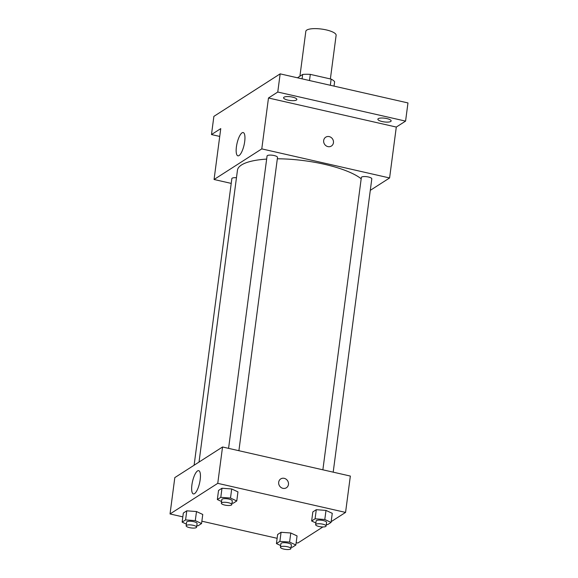 <?xml version="1.0" encoding="UTF-8"?>
<svg xmlns="http://www.w3.org/2000/svg" width="578" height="578" viewBox="0 0 578 578"><rect width="100%" height="100%" fill="white"/><g stroke="black" fill="none" stroke-linecap="round" stroke-linejoin="round"><path stroke-width="0.87" d="M330.378 78.94L336.121 35.309A15.281 4.284 -172.5 0 0 321.534 29.066A15.281 4.284 -172.5 0 0 305.827 31.32L299.917 76.209M297.446 77.792L302.662 74.446A20.519 5.751 -172.5 0 1 310.299 74.374L331.136 79.114A20.519 5.751 -172.5 0 1 334.619 81.715L334.041 86.115M302.084 78.846L302.662 74.446M330.327 85.269L331.136 79.114M309.49 80.53L310.299 74.374M219.734 136.43L211.483 134.558L213.874 116.38L280.157 73.861L407.967 102.935L405.575 121.113L396.298 127.059L389.594 177.959L370.296 190.343M211.483 134.558L220.76 128.605L214.062 179.498L261.783 148.886L268.481 97.993L277.765 92.039L280.157 73.861M236.409 146.855A11.936 3.613 102.8 0 1 243.201 132.557A11.936 3.613 102.8 0 1 244.075 144.999A11.936 3.613 102.8 0 1 237.905 155.836A11.936 3.613 102.8 0 1 236.409 146.855M277.765 92.039L405.575 121.113M296.435 100.03A6.69 1.879 7.5 0 1 288.913 100.312A6.69 1.879 7.5 0 1 283.574 97.74A6.69 1.879 7.5 0 1 283.993 97.198A6.69 1.879 7.5 0 1 291.514 96.916A6.69 1.879 7.5 0 1 296.846 99.488A6.69 1.879 7.5 0 1 296.435 100.03M390.728 121.474A6.69 1.879 7.5 0 1 383.207 121.756A6.69 1.879 7.5 0 1 377.875 119.191A6.69 1.879 7.5 0 1 378.294 118.649A6.69 1.879 7.5 0 1 385.808 118.367A6.69 1.879 7.5 0 1 391.147 120.932A6.69 1.879 7.5 0 1 390.728 121.474M268.481 97.993L396.298 127.059M361.185 178.783A64.938 18.2 -172.5 0 0 277.324 158.791M266.653 159.095A64.938 18.2 -172.5 0 0 237.45 170.25L199.027 462.068M261.783 148.886L389.594 177.959M231.222 183.399L214.062 179.498M238.895 450.71L277.512 157.397A5.274 1.474 -172.5 0 0 272.476 155.244A5.274 1.474 -172.5 0 0 267.058 156.024L228.57 448.362M333.195 472.161L371.806 178.848A5.274 1.474 -172.5 0 0 366.777 176.695A5.274 1.474 -172.5 0 0 361.358 177.475L322.871 469.813M194.114 465.218L231.85 178.609A5.274 1.474 7.5 0 1 236.46 177.742M325.725 137.188A5.253 4.783 -122.7 0 1 329.222 136.61A5.253 4.783 -122.7 0 1 333.347 140.815A5.253 4.783 -122.7 0 1 331.396 146.032A5.253 4.783 -122.7 0 1 324.533 144.197A5.253 4.783 -122.7 0 1 325.725 137.188A5.253 4.783 -122.7 0 1 329.222 136.61A5.253 4.783 -122.7 0 1 333.347 140.815A5.253 4.783 -122.7 0 1 331.396 146.032M182.829 516.869L170.033 513.958L174.816 477.601L222.537 446.989L350.347 476.062L345.565 512.411L331.165 521.652M326.642 524.557L326.267 524.795M322.892 526.955L297.843 543.031L296.167 542.648M221.576 501.516L217.342 499.544L218.542 490.455L221.988 488.244L231.699 488.959L237.963 491.878L231.699 488.959L230.499 498.048L236.763 500.967L233.324 503.178L232.002 503.084M280.662 545.553L276.436 543.58L277.635 534.491L281.074 532.28L290.785 532.995L297.056 535.914L290.785 532.995L289.592 542.085L295.857 545.003L292.41 547.214L291.088 547.113M170.033 513.958L217.754 483.345L345.565 512.411M277.129 538.313L201.867 521.197M315.87 522.967L311.643 520.995L312.843 511.906L316.282 509.695L325.992 510.41L332.263 513.329L325.992 510.41L324.8 519.499L331.064 522.418L327.618 524.629L326.295 524.528M186.369 524.101L182.135 522.129L183.334 513.04L186.781 510.829L196.491 511.544L202.755 514.463L196.491 511.544L195.292 520.634L201.556 523.552L198.117 525.763L196.795 525.669M217.754 483.345L222.537 446.989M191.903 484.949A11.936 3.613 102.8 0 1 198.695 470.651A11.936 3.613 102.8 0 1 199.562 483.092A11.936 3.613 102.8 0 1 193.399 493.93A11.936 3.613 102.8 0 1 191.903 484.949M280.735 478.916A5.253 4.783 -122.7 0 1 284.231 478.338A5.253 4.783 -122.7 0 1 288.357 482.543A5.253 4.783 -122.7 0 1 286.406 487.76A5.253 4.783 -122.7 0 1 279.542 485.917A5.253 4.783 -122.7 0 1 280.735 478.916A5.253 4.783 -122.7 0 1 284.231 478.338A5.253 4.783 -122.7 0 1 288.357 482.543A5.253 4.783 -122.7 0 1 286.406 487.76M182.135 522.129L185.581 519.918L195.292 520.634M196.599 527.165L197.076 523.531A5.274 1.474 -172.5 0 0 192.041 521.378A5.274 1.474 -172.5 0 0 186.622 522.151L186.145 525.792A5.274 1.474 -172.5 0 0 189.541 527.649A5.274 1.474 -172.5 0 0 196.599 527.165A5.274 1.474 -172.5 0 0 191.564 525.012A5.274 1.474 -172.5 0 0 186.145 525.792M201.556 523.552L202.755 514.463M183.334 513.04L186.781 510.829L196.491 511.544M185.581 519.918L186.781 510.829M217.342 499.544L220.789 497.333L230.499 498.048M231.807 504.58L232.284 500.945A5.274 1.474 -172.5 0 0 227.248 498.792A5.274 1.474 -172.5 0 0 221.829 499.565L221.352 503.207A5.274 1.474 -172.5 0 0 224.748 505.064A5.274 1.474 -172.5 0 0 231.807 504.58A5.274 1.474 -172.5 0 0 226.771 502.427A5.274 1.474 -172.5 0 0 221.352 503.207M236.763 500.967L237.963 491.878M218.542 490.455L221.988 488.244L231.699 488.959M220.789 497.333L221.988 488.244M276.436 543.58L279.882 541.369L289.592 542.085M290.893 548.616L291.37 544.982A5.274 1.474 -172.5 0 0 286.341 542.829A5.274 1.474 -172.5 0 0 280.922 543.602L280.438 547.236A5.274 1.474 -172.5 0 0 283.841 549.1A5.274 1.474 -172.5 0 0 290.893 548.616A5.274 1.474 -172.5 0 0 285.864 546.463A5.274 1.474 -172.5 0 0 280.438 547.236M295.857 545.003L297.056 535.914M277.635 534.491L281.074 532.28L290.785 532.995M279.882 541.369L281.074 532.28M311.643 520.995L315.089 518.784L324.8 519.499M326.1 526.031L326.577 522.396A5.274 1.474 -172.5 0 0 321.549 520.243A5.274 1.474 -172.5 0 0 316.13 521.016L315.646 524.651A5.274 1.474 -172.5 0 0 319.049 526.515A5.274 1.474 -172.5 0 0 326.1 526.031A5.274 1.474 -172.5 0 0 321.065 523.878A5.274 1.474 -172.5 0 0 315.646 524.651M331.064 522.418L332.263 513.329M312.843 511.906L316.282 509.695L325.992 510.41M315.089 518.784L316.282 509.695"/></g></svg>
